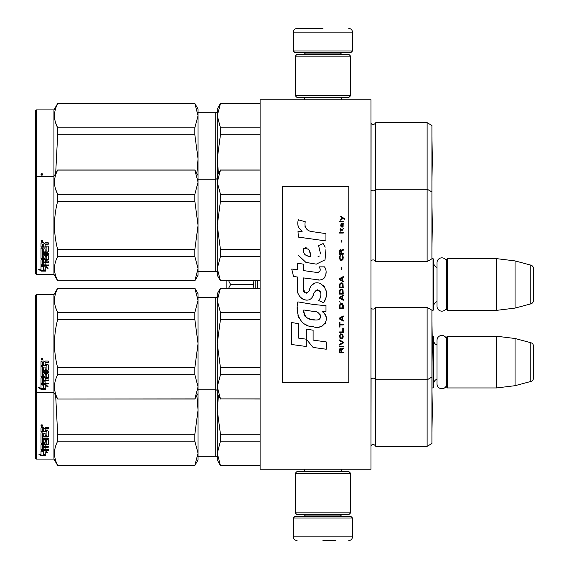 <?xml version="1.0" encoding="UTF-8"?>
<svg xmlns="http://www.w3.org/2000/svg" width="569" height="569" viewBox="0 0 569 569"><rect width="100%" height="100%" fill="white"/><g stroke="black" fill="none" stroke-linecap="round" stroke-linejoin="round"><path stroke-width="0.85" d="M370.96 288.59L370.96 266.946M370.96 469.24L370.96 99.76L260.111 99.76L260.111 469.24L370.96 469.24M325.945 99.76L322.929 99.76C298.042 99.76 298.042 99.76 322.929 99.76M431.921 310.361L433.03 310.361L433.03 258.639L431.921 258.639M433.03 310.361L433.77 309.621L433.77 259.379L433.03 258.639M437.02 267.345A4.431 4.431 147.9 0 1 433.77 263.07M437.02 301.655A4.431 4.431 32.2 0 0 433.77 305.93M447.44 258.639L447.44 310.361L446.701 309.621L446.701 259.379L447.44 258.639L496.581 258.639L515.059 260.908L530.792 265.118L530.792 303.882L515.059 308.092L515.059 260.908M447.44 310.361L496.581 310.361L496.581 258.639M496.581 310.361L515.059 308.092M533.53 268.689L533.53 300.311L533.53 268.689A3.691 3.691 -124.1 0 0 530.792 265.118M533.53 300.311A3.691 3.691 -55.9 0 1 530.792 303.882M431.921 387.951L433.03 387.951L433.03 336.229L432.205 336.229M433.03 387.951L433.77 387.219L433.77 336.969L433.03 336.229M437.02 344.935A4.431 4.431 147.9 0 1 433.77 340.66M437.02 379.246A4.431 4.431 32.2 0 0 433.77 383.52M447.44 336.229L447.44 387.951L446.701 387.219L446.701 336.969L447.44 336.229L496.581 336.229L515.059 338.498L530.792 342.709L530.792 381.472L515.059 385.69L515.059 338.498M447.44 387.951L496.581 387.951L496.581 336.229M496.581 387.951L515.059 385.69M533.53 346.279L533.53 377.901L533.53 346.279A3.691 3.691 -124.1 0 0 530.792 342.709M533.53 377.901A3.691 3.691 -55.9 0 1 530.792 381.472M255.147 280.809L255.147 288.191M253.056 288.191L253.738 284.5L253.056 280.809M226.86 288.191L226.86 280.809M228.681 280.809L230.573 284.5L228.681 288.191M253.738 284.5L230.573 284.5M293.369 518.01L294.849 516.531L351.009 516.531L352.481 518.01L293.369 518.01L293.369 536.859C293.59 539.099 294.82 540.33 297.061 540.55M322.929 540.55L335.859 540.55M352.481 50.99L293.369 50.99L294.849 52.469L351.009 52.469L352.481 50.99L352.481 32.141C352.268 29.901 351.03 28.67 348.79 28.45M322.929 28.45L297.061 28.45L322.929 28.45M295.211 512.84L350.639 512.84L348.79 514.689L297.061 514.689L295.211 512.84L295.211 473.301L350.639 473.301L348.79 471.459L297.061 471.459L295.211 473.301M350.639 56.16L295.211 56.16L297.061 54.311L348.79 54.311L350.639 56.16L350.639 95.699L348.79 97.541L297.061 97.541L295.211 95.699L350.639 95.699M446.701 306.321A4.844 4.844 0 0 1 441.864 311.158A4.844 4.844 0 0 1 437.02 306.321L437.02 262.679A4.844 4.844 0 0 1 441.864 257.842A4.844 4.844 0 0 1 446.701 262.679M446.701 383.911A4.844 4.844 0 0 1 441.864 388.748A4.844 4.844 0 0 1 437.02 383.911L437.02 340.276A4.844 4.844 0 0 1 441.864 335.433A4.844 4.844 0 0 1 446.701 340.276M427.12 446.331L431.921 443.557L431.921 310.183L427.12 307.409L427.12 446.331L375.76 446.331A2.959 2.959 0 0 0 371.088 445.463L370.96 445.591M220.452 465.549L217.251 460.001L217.251 453.28L220.452 465.549L260.111 465.549M198.04 297.431L215.779 297.431L215.779 456.31L198.04 456.31M215.779 456.31A1.479 1.479 -43.7 0 1 217.251 457.789M427.12 307.409L375.76 307.409L375.76 446.288A2.959 2.959 0 0 0 371.088 445.42L371.088 445.463M198.04 459.958L194.84 465.506L57.675 465.506L53.941 459.041L36.21 459.041L35.47 458.344L36.21 459.076L36.21 294.664L53.941 294.664L53.941 459.076L57.675 465.549L194.84 465.357L198.04 453.301L198.04 460.001L194.84 465.357M36.21 459.076L53.941 459.076M432.333 410.121L431.949 432.049L431.921 388.143M427.12 122.669L427.12 261.591L431.921 258.817L431.921 125.443L427.12 122.669L375.76 122.669A2.959 2.959 0 0 1 371.088 123.537L370.96 260.851M375.76 122.669L375.76 122.712A2.959 2.959 0 0 1 371.088 123.58L370.96 123.452M220.452 103.643L217.251 115.72L217.251 108.999L220.452 103.451L260.111 103.643M217.251 111.211A1.479 1.479 -136.3 0 1 215.779 112.69L198.04 112.69M36.21 109.924L35.47 110.656L35.47 273.604L36.21 274.336L36.21 109.924L53.941 109.924L57.675 103.451L194.84 103.451L198.04 108.999L198.04 115.699L194.84 103.451M53.941 109.924L57.675 103.451M431.921 136.937L431.921 180.857M217.671 296.179L217.251 300.418L217.251 293.739L220.452 288.191L217.251 300.418L217.251 343.619L220.452 367.773L220.452 374.736L217.251 386.813L217.251 410.078L220.452 434.239L220.452 441.203L260.111 441.203M220.452 434.239L260.111 434.239M220.452 465.357L260.111 465.357M220.452 441.203L217.251 453.28L217.671 449.041M218.446 395.562L217.251 410.078L217.671 401.607M217.251 457.746A1.479 1.479 -43.7 0 0 215.779 456.267L198.04 456.267M217.251 410.078L217.251 453.28M431.921 377.055L427.12 379.829L375.76 379.829A2.959 2.959 0 0 0 371.088 378.954L370.96 445.548M431.921 443.514L427.12 446.288L375.76 446.288M198.04 453.301L198.04 410.036L196.853 395.562M198.04 410.036L198.04 393.499L194.84 399.04L198.04 386.835L198.04 393.499M198.04 453.258L194.84 441.203L194.84 434.239L198.04 410.128M57.675 465.357C53.45 457.305 53.45 449.254 57.675 441.203L57.675 434.239L194.84 434.239M57.675 434.239L55.67 395.569M57.675 441.203L194.84 441.203M43.521 451.046L43.521 451.672L41.011 450.868L45.705 450.868L48.066 453.045L45.776 452.376L45.776 455.691L43.521 455.157L43.521 451.046L42.959 450.868M45.776 455.001L43.521 454.482M45.705 450.385L41.132 450.257M45.776 451.736L45.776 452.376L45.776 451.736L46.992 452.092M43.265 451.594L42.447 450.868M43.265 454.539L43.265 451.75L41.011 451.039L41.011 453.991M41.011 451.039L41.011 454.659L38.685 454.055L41.046 455.812L45.776 455.812L43.265 455.221L43.265 451.75M43.265 455.122L41.046 455.122L40.029 454.411M41.046 455.812L41.046 455.122M45.115 435.377L45.115 433.521L45.115 435.769L46.921 435.577L46.921 431.75L41.011 431.544L41.011 428.108L41.587 427.525L43.635 427.525L44.489 428.393L45.335 427.525L48.294 427.525L48.294 428.628L45.684 428.628L45.115 429.481L45.684 428.628M46.921 431.75L41.011 431.871L41.011 428.108M48.294 436.124L48.294 431.359L48.294 436.523L47.718 437.013L42.383 437.013L42.383 436.608L47.718 436.608L48.294 436.124M48.294 438.166L48.294 439.289L42.383 439.289L42.383 438.848L48.294 438.848L48.294 438.166L42.383 438.166L42.383 437.013M45.115 444.574L48.294 444.176L48.294 440.442L48.294 444.702L45.115 445.1L45.115 446.345L48.294 446.686L42.383 446.686L42.383 447.248L42.383 446.686M43.749 448.984L43.749 447.611L43.749 449.581L42.383 449.453L42.383 447.248L48.294 447.248L48.294 446.345M45.115 447.042L43.749 447.248M45.115 448.984L45.115 447.611L43.749 447.611M48.294 449.581L48.294 450.385L41.011 450.051L41.011 444.702L41.011 449.453L48.294 449.78L45.115 449.581L45.115 447.611M46.921 441.267L45.115 441.267L45.115 440.797L46.921 440.797L46.701 444.289L41.587 444.289L41.011 444.702M45.115 441.267L45.115 443.166L44.538 443.585L41.587 443.585L41.011 442.668L41.011 432.909L41.011 443.166L41.587 443.585M45.115 442.668L41.587 443.08M42.383 445.257L43.749 445.1L43.749 446.345L42.383 446.196L42.383 444.723L42.383 445.648M42.383 429.133L42.383 430.811L43.749 430.811L43.749 428.912L42.383 429.133M43.749 428.628L42.383 428.841M43.749 445.1L43.749 444.574L42.383 444.723M43.749 435.377L43.749 433.521L43.749 435.769L42.604 435.769L42.383 432.909L41.011 432.909M42.383 435.193L42.383 432.909M43.749 441.893L43.749 440.442L44.318 439.986L47.718 439.986L48.294 440.442M41.935 424.616L42.86 425.605L41.935 426.572L41.011 425.605L41.935 424.616M42.853 425.484L41.935 426.323L41.018 425.484M45.684 428.912L48.294 428.912L48.294 427.525M48.294 431.359L47.718 430.811L45.115 430.811L45.115 429.481M43.749 440.442L43.749 442.376L42.383 442.376L42.383 439.289M45.115 433.521L43.749 433.521M35.47 458.301L35.47 391.835L36.21 392.574L53.941 392.574L57.675 399.04L194.84 398.89M42.113 425.427L42.583 425.192L42.113 425.427M431.921 125.486L427.12 122.712L375.76 122.712L375.76 189.171A2.959 2.959 0 0 1 371.088 190.046L370.96 189.911M217.251 109.042L220.452 103.494L260.111 103.494M217.251 115.72L220.452 127.797L220.452 134.761L217.251 158.922L217.251 115.72L217.671 111.481M217.251 175.501L220.452 170.11L217.251 182.187L217.671 150.444M220.452 127.797L260.111 127.797M215.779 112.69L198.04 112.733M198.04 179.199L215.779 179.199L215.779 112.733A1.479 1.479 -136.3 0 0 217.251 111.254M217.251 158.922L218.446 173.431M220.452 134.761L260.111 134.761M55.662 122.94L57.675 127.797C53.45 119.746 53.45 111.695 57.675 103.643L194.84 103.494L198.04 109.042M198.04 268.604L198.04 275.261L194.84 280.809L198.04 268.604L198.04 225.338L194.84 201.227L194.84 194.264L198.04 182.208L198.04 158.872L194.84 134.761L194.84 127.797L198.04 115.699M198.04 158.872L198.04 115.742M196.853 173.438L198.04 158.964M55.67 173.431L57.675 134.761L194.84 134.761M57.675 134.761L57.675 127.797L194.84 127.797M57.675 103.643L194.84 103.643M35.47 110.699L36.21 109.959L53.941 109.959L53.941 176.426L57.675 169.96L194.84 169.96L198.04 175.501M45.029 176.426L48.294 176.369M41.011 176.952L41.587 176.369L43.941 176.426M41.935 173.453L42.86 174.441L41.935 175.408L41.011 174.441L41.935 173.453M42.853 174.32L41.935 175.16L41.018 174.32M42.113 174.263L42.583 174.029L42.113 174.263M375.76 307.409A2.959 2.959 0 0 1 371.088 308.277L370.96 379.089M220.452 374.736L260.111 374.736M220.452 367.773L260.111 367.773M217.251 300.418L220.452 312.502L220.452 319.458L217.251 343.619L217.251 386.813L220.452 398.89L260.111 398.89M220.452 398.89L260.111 399.04M217.251 386.813L217.671 382.574M217.251 343.619L217.671 335.141M220.452 288.341L260.111 288.341M220.452 312.502L260.111 312.502M217.251 391.28A1.479 1.479 -43.7 0 0 215.779 389.801L198.04 389.801M215.779 297.431A1.479 1.479 -136.3 0 0 217.251 295.951M220.452 319.458L260.111 319.458M53.941 294.664L57.675 288.191L194.84 288.191L198.04 293.739L198.04 300.396L194.84 288.191M55.662 307.637L57.675 312.502L194.84 312.502L198.04 300.396M198.04 386.835L198.04 343.569L194.84 319.458L194.84 312.502M198.04 343.569L198.04 300.446M198.04 386.792L194.84 374.736L194.84 367.773L198.04 343.662M57.675 398.89C53.45 390.839 53.45 382.788 57.675 374.736L57.675 367.773L194.84 367.773M57.675 367.773C53.45 351.67 53.45 335.568 57.675 319.458L194.84 319.458M57.675 319.458L57.675 312.502C53.45 304.443 53.45 296.392 57.675 288.341L194.84 288.341M57.675 374.736L194.84 374.736M43.521 384.58L43.521 385.206L41.011 384.409L45.705 384.409L48.066 386.579L45.776 385.91L45.776 389.224L43.521 388.691L43.521 384.58L42.959 384.409M45.776 388.535L43.521 388.015M45.705 383.919L41.132 383.791M45.776 385.27L45.776 385.91L45.776 385.27L46.992 385.626M43.265 385.128L42.447 384.409M43.265 388.072L43.265 385.291L41.011 384.573L41.011 387.525M41.011 384.573L41.011 388.2L38.685 387.589L41.046 389.345L45.776 389.345L43.265 388.755L43.265 385.291M43.265 388.655L41.046 388.655L40.029 387.944M41.046 389.345L41.046 388.655M45.115 368.918L45.115 367.055L45.115 369.302L46.921 369.11L46.921 365.284L41.011 365.078L41.011 361.649L41.587 361.066L43.635 361.066L44.489 361.927L45.335 361.066L48.294 361.066L48.294 362.161L45.684 362.161L45.115 363.015L45.684 362.161M46.921 365.284L41.011 365.405L41.011 361.649M48.294 369.658L48.294 364.9L48.294 370.056L47.718 370.547L42.383 370.547L42.383 370.142L47.718 370.142L48.294 369.658M48.294 371.699L48.294 372.823L42.383 372.823L42.383 372.382L48.294 372.382L48.294 371.699L42.383 371.699L42.383 370.547M45.115 378.108L48.294 377.709L48.294 373.975L48.294 378.236L45.115 378.634L45.115 379.879L48.294 380.22L42.383 380.22L42.383 380.782L42.383 380.22M43.749 382.524L43.749 381.145L43.749 383.115L42.383 382.987L42.383 380.782L48.294 380.782L48.294 379.879M45.115 380.576L43.749 380.782M45.115 382.524L45.115 381.145L43.749 381.145M48.294 383.115L48.294 383.919L41.011 383.591L41.011 378.236L41.011 382.987L48.294 383.314L45.115 383.115L45.115 381.145M46.921 374.8L45.115 374.8L45.115 374.331L46.921 374.331L46.701 377.83L41.587 377.83L41.011 378.236M45.115 374.8L45.115 376.699L44.538 377.119L41.587 377.119L41.011 376.201L41.011 366.443L41.011 376.699L41.587 377.119M45.115 376.201L41.587 376.614M42.383 378.79L43.749 378.634L43.749 379.879L42.383 379.729L42.383 378.257L42.383 379.182M42.383 362.666L42.383 364.352L43.749 364.352L43.749 362.446L42.383 362.666M43.749 362.161L42.383 362.382M43.749 378.634L43.749 378.108L42.383 378.257M43.749 368.918L43.749 367.055L43.749 369.302L42.604 369.302L42.383 366.443L41.011 366.443M42.383 368.726L42.383 366.443M43.749 375.426L43.749 373.975L44.318 373.52L47.718 373.52L48.294 373.975M41.935 358.15L42.86 359.139L41.935 360.113L41.011 359.139L41.935 358.15M42.853 359.018L41.935 359.864L41.018 359.018M45.684 362.446L48.294 362.446L48.294 361.066M48.294 364.9L47.718 364.352L45.115 364.352L45.115 363.015M43.749 373.975L43.749 375.917L42.383 375.917L42.383 372.823M45.115 367.055L43.749 367.055M35.47 391.835L35.47 295.396L36.21 294.664M42.113 358.961L42.583 358.726L42.113 358.961M431.949 321.691L432.333 343.619L431.949 365.54L431.921 321.677M431.921 191.945L427.12 189.171L375.76 189.171L375.76 261.591A2.959 2.959 0 0 0 371.088 260.723M217.251 182.187L220.452 194.264L220.452 201.227L217.251 225.381L217.251 182.187L217.671 177.948M217.671 216.91L217.251 225.381L220.452 249.542L220.452 256.498L260.111 256.498M220.452 249.542L260.111 249.542M220.452 280.659L217.251 275.261L217.251 268.582L220.452 280.659L260.111 280.659M220.452 256.498L217.251 268.582L217.671 264.343M220.452 170.11L260.111 170.11M220.452 194.264L260.111 194.264M217.251 177.72A1.479 1.479 -136.3 0 1 215.779 179.199L215.779 271.569L198.04 271.569M215.779 271.569A1.479 1.479 -43.7 0 1 217.251 273.049M217.251 225.381L217.251 268.582M220.452 201.227L260.111 201.227M427.12 261.591L375.76 261.591M198.04 182.165L194.84 169.96M35.47 177.165L36.21 176.426L53.941 176.426L53.941 274.336L57.675 280.809L194.84 280.659M55.662 189.406L57.675 194.264L194.84 194.264M198.04 225.338L198.04 182.208M198.04 268.554L194.84 256.498L194.84 249.542L198.04 225.431M57.675 280.659C53.45 272.608 53.45 264.557 57.675 256.498L57.675 249.542L194.84 249.542M57.675 249.542C53.45 233.439 53.45 217.33 57.675 201.227L194.84 201.227M57.675 201.227L57.675 194.264C53.45 186.212 53.45 178.161 57.675 170.11L194.84 170.11M57.675 256.498L194.84 256.498M43.521 266.349L43.521 266.975L41.011 266.171L45.705 266.171L48.066 268.348L45.776 267.672L45.776 270.993L43.521 270.46L43.521 266.349L42.959 266.171M45.776 270.303L43.521 269.777M45.705 265.687L41.132 265.559M45.776 267.039L45.776 267.672L45.776 267.039L46.992 267.394M43.265 266.897L42.447 266.171M43.265 269.841L43.265 267.053L41.011 266.342L41.011 269.293M41.011 266.342L41.011 269.962L38.685 269.357L41.046 271.107L45.776 271.107L43.265 270.524L43.265 267.053M43.265 270.417L41.046 270.417L40.029 269.713M41.046 271.107L41.046 270.417M45.115 250.68L45.115 248.824L45.115 251.071L46.921 250.872L46.921 247.053L41.011 246.846L41.011 243.411L41.587 242.828L43.635 242.828L44.489 243.696L45.335 242.828L48.294 242.828L48.294 243.93L45.684 243.93L45.115 244.784L45.684 243.93M46.921 247.053L41.011 247.174L41.011 243.411M48.294 251.427L48.294 246.662L48.294 251.825L47.718 252.316L42.383 252.316L42.383 251.911L47.718 251.911L48.294 251.427M48.294 253.468L48.294 254.592L42.383 254.592L42.383 254.151L48.294 254.151L48.294 253.468L42.383 253.468L42.383 252.316M45.115 259.877L48.294 259.478L48.294 255.744L48.294 259.997L45.115 260.403L45.115 261.648L48.294 261.989L42.383 261.989L42.383 262.551L42.383 261.989M43.749 264.286L43.749 262.906L43.749 264.884L42.383 264.749L42.383 262.551L48.294 262.551L48.294 261.648M45.115 262.345L43.749 262.551M45.115 264.286L45.115 262.906L43.749 262.906M48.294 264.884L48.294 265.687L41.011 265.353L41.011 259.997L41.011 264.749L48.294 265.076L45.115 264.884L45.115 262.906M46.921 256.569L45.115 256.569L45.115 256.093L46.921 256.093L46.701 259.592L41.587 259.592L41.011 259.997M45.115 256.569L45.115 258.468L44.538 258.888L41.587 258.888L41.011 257.963L41.011 248.212L41.011 258.468L41.587 258.888M45.115 257.963L41.587 258.383M42.383 260.559L43.749 260.403L43.749 261.648L42.383 261.498L42.383 260.026L42.383 260.951M42.383 244.435L42.383 246.114L43.749 246.114L43.749 244.215L42.383 244.435M43.749 243.93L42.383 244.144M43.749 260.403L43.749 259.877L42.383 260.026M43.749 250.68L43.749 248.824L43.749 251.071L42.604 251.071L42.383 248.212L41.011 248.212M42.383 250.488L42.383 248.212M43.749 257.195L43.749 255.744L44.318 255.289L47.718 255.289L48.294 255.744M41.935 239.919L42.86 240.907L41.935 241.875L41.011 240.907L41.935 239.919M42.853 240.787L41.935 241.626L41.018 240.787M45.684 244.215L48.294 244.215L48.294 242.828M48.294 246.662L47.718 246.114L45.115 246.114L45.115 244.784M43.749 255.744L43.749 257.679L42.383 257.679L42.383 254.592M45.115 248.824L43.749 248.824M36.21 274.336L53.941 274.336M42.113 240.73L42.583 240.495L42.113 240.73M431.949 203.46L432.333 225.381L431.949 247.309L431.921 203.439M344.508 219.506L344.508 218.731L340.731 216.149L340.731 216.924L342.382 218.083L340.731 219.506L340.731 220.274L342.936 218.468L344.508 219.506M343.249 352.851L343.249 352.076L341.599 352.076L341.599 349.885L343.249 348.854L343.249 347.951L341.443 349.11L340.966 348.207L340.184 348.207L339.629 349.11L339.551 352.851L343.249 352.851M339.551 346.912L343.249 346.912L343.249 346.144L339.551 346.144L339.551 346.912M339.551 345.106L343.249 343.043L343.249 342.012L339.551 339.942L339.551 340.717L342.773 342.524L339.551 344.33L339.551 345.106M339.551 335.817L340.106 338.527L340.81 338.911L342.694 338.527L343.249 336.848L342.694 334.138L340.418 333.875L339.551 335.817M339.551 331.94L339.551 332.716L343.249 332.716L343.249 328.071L342.773 328.071L342.773 331.94L339.551 331.94M343.249 316.705L343.249 315.937L339.551 318L339.551 319.031L343.249 321.101L343.249 320.326L342.303 319.806L342.303 317.225L343.249 316.705M342.694 303.931L341.99 303.54L340.106 303.931L339.551 305.61L339.551 308.704L343.249 308.704L343.249 305.61L342.694 303.931M340.106 302.509L339.551 301.35L340.106 302.509M339.551 298.248L343.249 300.311L343.249 299.536L342.303 299.024L342.303 296.442L343.249 295.923L343.249 295.147L339.551 297.217L339.551 298.248M343.015 289.856L341.99 288.952L340.106 289.344L339.551 291.022L339.551 294.116L343.249 294.116L343.015 289.856M343.015 283.661L341.99 282.757L340.106 283.142L339.551 284.82L339.551 287.921L343.249 287.921L343.015 283.661M341.912 269.329L341.912 267.522L341.521 267.522L341.521 269.329L341.912 269.329M339.551 233.055L343.249 233.055L343.249 232.28L339.551 232.28L339.551 233.055M343.171 224.406L343.249 222.991L341.123 223.375L340.731 225.573L341.201 227.116L341.201 224.022L341.599 223.894L341.677 226.085L342.303 227.116L343.093 226.604L343.171 224.406M339.949 322.132L339.551 322.132L339.551 327.033L339.949 327.033L339.949 324.97L343.249 324.97L343.249 324.195L339.949 324.195L339.949 322.132M343.249 276.562L339.551 278.625L339.551 279.656L343.249 281.726L343.249 280.951L342.303 280.432L342.303 277.85L343.249 277.338L343.249 276.562M342.616 230.217L343.249 228.411L342.46 229.57L341.044 229.57L340.731 228.155L340.731 229.57L340.106 229.57L340.106 230.217L340.731 230.217L340.731 231.249L341.044 230.217L342.616 230.217M342.694 255.389L342.303 255.261L342.694 258.746L341.99 259.521L340.262 259.137L340.027 257.067L340.497 255.261L339.785 255.908L339.629 258.874L340.418 260.168L341.99 260.296L343.015 259.393L343.249 257.067L342.694 255.389M343.249 253.454L341.599 253.454L341.599 251.256L343.249 250.225L343.249 249.322L341.443 250.481L340.966 249.578L340.184 249.578L339.629 250.481L339.551 254.229L343.249 254.229L343.249 253.454M341.912 242.095L341.912 240.289L341.521 240.289L341.521 242.095L341.912 242.095M343.249 221.953L343.249 221.313L339.551 221.313L339.551 221.953L343.249 221.953M313.363 231.974C306.826 231.142 304.123 227.728 305.247 221.732L298.376 219.769C296.883 224.428 298.17 228.247 302.231 231.22L298.007 231.455L298.327 237.109L325.945 240.922L325.945 233.617L310.802 231.434M323.142 243.568L318.576 245.58L323.142 243.568L325.212 247.152M303.54 288.938L303.54 277.921L316.677 279.635C324.522 282.188 328.676 272.658 324.458 266.861L319.33 266.861C321.108 270.332 320.219 272.188 316.649 272.43L303.533 270.595L303.533 264.201L297.537 263.163L297.537 269.813L291.726 269.023L293.533 276.477L297.537 277.025L297.537 288.938C295.944 297.324 308.924 305.269 312.971 295.852C314.323 290.894 316.748 289.351 320.247 291.228C321.478 294.586 320.937 297.694 318.633 300.539L323.697 302.765C328.405 294.984 327.26 288.519 320.247 283.376C315.183 281.811 311.691 283.526 309.785 288.511C309.714 293.334 302.637 294.877 303.54 288.938L305.012 292.893M322.061 305.333L313.05 304.408L297.886 301.883C295.041 312.872 300.183 326.741 313.363 326.727C323.156 330.767 331.933 317.417 322.061 311.606L325.987 311.385L325.987 305.333L322.061 305.333M306.321 329.053L306.321 339.202L313.106 347.439L326.229 349.231L326.229 341.919L313.106 340.113L313.106 330.226L306.321 329.053M291.691 344.508L306.257 346.5L306.257 339.188L298.476 338.093L298.476 323.69L291.691 322.516L291.691 344.508M348.79 186.589L282.281 186.589L282.281 382.411L348.79 382.411L348.79 186.589M309.18 230.829L307.801 229.976M305.581 227.877L304.82 225.95M297.964 225.466L298.305 226.412M318.576 245.58L320.553 253.895M319.429 256.007L317.943 256.797M298.725 255.602L305.909 262.401L316.3 264.144L325.02 259.848L325.945 249.571M323.697 302.765L326.129 297.189M326.407 292.914L326.087 290.524M324.294 286.527L323.576 285.624M314.828 282.978L311.293 285.716M308.526 291.25L307.694 292.487M307.324 292.8L306.535 293.142M312.345 297.139L313.967 294.073M315.39 291.285L315.795 290.745M316.471 290.176L317.374 289.82M317.666 289.785L320.859 292.879M320.916 294.763L320.603 296.598M298.476 293.903L299.173 295.453M301.719 298.448L303.213 299.337M305.624 300.048L306.755 300.148M309.486 299.692L311.101 298.661M319.33 266.861L320.148 269.059M318.925 272.217L317.502 272.466M317.694 279.742L318.868 279.799M320.809 279.713L322.26 279.301M323.896 278.355L324.835 277.423M325.738 275.346L326.044 272.473M316.037 304.835L313.64 304.5M319.821 326.713L322.274 326.03M325.312 323.477L325.916 322.154M326.393 319.451L326.357 318.27M326.144 316.94L324.607 313.846M297.687 307.26L297.423 310.674M297.95 315.254L299.202 318.512M304.842 324.138L306.264 324.885M309.678 256.434L307.452 255.815M304.55 254.201L303.163 251.647M303.113 251.377L303.156 249.549M305.34 247.721L306.67 247.949M308.099 248.824L309.123 250.403M309.621 251.69L310.084 253.34M313.363 311.314C319.515 310.091 324.216 320.354 315.93 319.977C308.085 320.283 304.038 316.954 303.796 309.991L315.24 311.691M317.73 312.601L318.37 312.971M319.977 314.316L320.525 315.489M320.632 316.442L320.56 317.018M320.525 317.68L319.373 319.181M317.282 319.97L316.798 319.998M314.735 319.856L312.032 319.465M310.133 319.045L307.175 317.929M305.034 316.293L303.81 313.939M303.64 312.53L303.69 310.959M341.123 352.076L339.949 352.076L340.418 348.854L341.044 349.238L341.123 352.076M340.027 335.817L340.497 334.65L342.303 334.65L342.773 335.817L342.538 337.751L340.497 338.007L340.027 335.817M341.99 317.353L341.99 319.678L339.864 318.519L341.99 317.353M340.027 305.61L340.497 304.443L342.303 304.443L342.773 307.929L340.027 307.929L340.027 305.61M341.99 296.57L341.99 298.896L339.864 297.729L341.99 296.57M340.027 291.022L340.497 289.856L342.303 289.856L342.773 293.341L340.027 293.341L340.027 291.022M340.027 284.82L340.497 283.661L342.303 283.661L342.773 287.146L340.027 287.146L340.027 284.82M342.382 223.894L342.936 225.054L342.616 226.476L341.912 225.31L341.912 223.894L342.382 223.894M341.99 277.978L341.99 280.304L339.864 279.144L341.99 277.978M341.123 253.454L339.949 253.454L340.418 250.225L341.044 250.616L341.123 253.454M310.589 256.576C304.906 256.043 302.637 253.29 303.775 248.312C308.441 248.027 310.717 250.78 310.589 256.576M257.899 280.809L257.899 288.191M257.231 280.809L257.231 288.191M305.375 514.689L305.375 515.059L340.475 515.059L341.955 516.531M352.481 518.01L352.481 536.859L293.369 536.859M340.475 54.311L340.475 53.941L305.375 53.941L303.896 52.469M293.369 50.99L293.369 32.141L352.481 32.141M47.718 437.013L47.718 436.608M44.538 443.585L44.538 443.08M47.718 370.547L47.718 370.142M44.538 377.119L44.538 376.614M47.718 252.316L47.718 251.911M44.538 258.888L44.538 258.383M304.486 469.24L304.486 471.459M341.364 469.24L341.364 471.459M340.475 514.689L340.475 515.059M305.375 515.059L303.896 516.531M352.481 536.859C352.268 539.099 351.037 540.33 348.79 540.55M304.486 99.76L304.486 97.541M341.364 99.76L341.364 97.541M305.375 54.311L305.375 53.941M340.475 53.941L341.955 52.469M293.369 32.141C293.59 29.901 294.82 28.67 297.061 28.45M350.639 512.84L350.639 473.301M295.211 56.16L295.211 95.699M57.675 465.549L194.84 465.549M260.111 103.451L220.452 103.451M432.333 158.879L431.949 136.951M260.111 465.506L220.452 465.506L217.251 459.958M46.921 440.932L45.115 440.932M431.949 388.158L432.333 410.078L431.921 432.02M431.921 136.98L432.333 158.922L431.949 180.842M217.251 393.499L220.452 399.04M260.111 288.191L220.452 288.191M57.675 399.04L194.84 399.04M46.921 374.466L45.115 374.466M260.111 280.809L220.452 280.809M260.111 169.96L220.452 169.96M57.675 280.809L194.84 280.809M46.921 256.235L45.115 256.235"/></g></svg>
